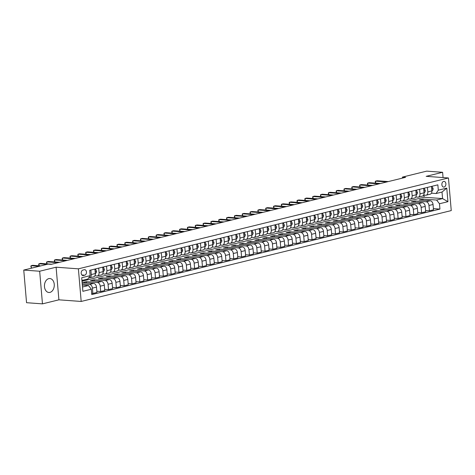 <?xml version="1.0" encoding="UTF-8"?>
<svg xmlns="http://www.w3.org/2000/svg" width="475" height="475" viewBox="0 0 475 475"><rect width="100%" height="100%" fill="white"/><g stroke="black" fill="none" stroke-linecap="round" stroke-linejoin="round"><path stroke-width="0.71" d="M48.771 278.635A6.988 4.904 94.2 0 0 44.442 285.938A6.988 4.904 94.2 0 0 48.854 292.481A6.988 4.904 94.2 0 0 49.952 292.392A6.988 4.904 94.2 0 0 54.281 285.089A6.988 4.904 94.2 0 0 49.869 278.54A6.988 4.904 94.2 0 0 48.771 278.635M443.632 181.402A2.868 2.013 94.2 0 0 441.857 184.395A2.868 2.013 94.2 0 0 443.668 187.085A2.868 2.013 94.2 0 0 444.119 187.043A2.868 2.013 94.2 0 0 445.894 184.051A2.868 2.013 94.2 0 0 444.083 181.361A2.868 2.013 94.2 0 0 443.632 181.402M81.183 301.453L451.25 210.591L448.453 177.965L78.387 268.832L81.183 301.453L58.9 299.826L56.103 267.205L39.668 271.237L42.465 303.863L58.9 299.826M42.465 303.863L26.547 302.7L23.75 270.073L39.668 271.237M23.75 270.073L48.017 264.118L51.199 264.349L405.608 177.329L402.426 177.098L402.509 178.089M83.374 275.53L84.752 275.191A2.779 1.947 94.2 0 0 86.474 272.288A2.779 1.947 94.2 0 0 84.716 269.687A2.779 1.947 94.2 0 0 84.283 269.723L82.905 270.061A2.779 1.947 94.2 0 0 81.183 272.965A2.779 1.947 94.2 0 0 82.935 275.565A2.779 1.947 94.2 0 0 83.374 275.53L82.508 275.464M91.325 289.239L82.876 291.317L81.706 277.738L90.161 275.66L87.917 279.003L81.967 280.464L82.531 286.989L88.475 285.528L91.325 289.239L91.782 294.577L439.933 209.089L433.396 208.614M82.032 281.23L424.11 197.238L442.575 198.586L442.017 192.06L436.068 193.521L438.312 190.178L437.855 184.846L89.704 270.328L90.161 275.66M438.312 190.178L446.767 188.106L447.931 201.685L439.476 203.757L439.933 209.089M443.056 177.573L442.605 172.3L426.687 171.137L402.426 177.098M442.605 172.3L426.17 176.338L448.453 177.965M56.103 267.205L78.387 268.832M436.068 193.521L431.448 193.183M427.423 187.405L427.809 191.906A3.586 2.488 76.2 0 1 426.117 195.201A3.586 2.488 76.2 0 1 425.564 195.249L423.623 195.106M419.597 189.329L419.983 193.83A3.586 2.488 76.2 0 1 418.291 197.125A3.586 2.488 76.2 0 1 417.739 197.167L415.797 197.024M411.772 191.253L412.157 195.748A3.586 2.488 76.2 0 1 410.465 199.043A3.586 2.488 76.2 0 1 409.913 199.09L407.966 198.948M403.946 193.171L404.332 197.671A3.586 2.488 76.2 0 1 402.64 200.967A3.586 2.488 76.2 0 1 402.088 201.014L400.14 200.872M396.114 195.094L396.5 199.595A3.586 2.488 76.2 0 1 394.808 202.89A3.586 2.488 76.2 0 1 394.256 202.932L392.314 202.789M388.289 197.018L388.675 201.513A3.586 2.488 76.2 0 1 386.983 204.808A3.586 2.488 76.2 0 1 386.43 204.856L384.489 204.713M380.463 198.936L380.849 203.437A3.586 2.488 76.2 0 1 379.157 206.732A3.586 2.488 76.2 0 1 378.605 206.779L376.657 206.637M372.637 200.86L373.023 205.36A3.586 2.488 76.2 0 1 371.331 208.656A3.586 2.488 76.2 0 1 370.779 208.697L368.832 208.561M364.806 202.783L365.192 207.278A3.586 2.488 76.2 0 1 363.5 210.573A3.586 2.488 76.2 0 1 362.947 210.621L361.006 210.478M356.98 204.701L357.366 209.202A3.586 2.488 76.2 0 1 355.674 212.497A3.586 2.488 76.2 0 1 355.122 212.545L353.18 212.402M349.155 206.625L349.541 211.126A3.586 2.488 76.2 0 1 347.848 214.421A3.586 2.488 76.2 0 1 347.296 214.463L345.349 214.326M341.329 208.549L341.715 213.049A3.586 2.488 76.2 0 1 340.023 216.345A3.586 2.488 76.2 0 1 339.471 216.386L337.523 216.244M333.497 210.467L333.883 214.967A3.586 2.488 76.2 0 1 332.191 218.263A3.586 2.488 76.2 0 1 331.639 218.31L329.697 218.167M325.672 212.39L326.058 216.891A3.586 2.488 76.2 0 1 324.366 220.186A3.586 2.488 76.2 0 1 323.813 220.228L321.872 220.091M317.846 214.314L318.232 218.815A3.586 2.488 76.2 0 1 316.54 222.11A3.586 2.488 76.2 0 1 315.988 222.152L314.04 222.009M310.021 216.232L310.407 220.732A3.586 2.488 76.2 0 1 308.714 224.028A3.586 2.488 76.2 0 1 308.162 224.075L306.215 223.933M302.189 218.156L302.575 222.656A3.586 2.488 76.2 0 1 300.883 225.952A3.586 2.488 76.2 0 1 300.331 225.999L298.389 225.857M294.363 220.079L294.749 224.58A3.586 2.488 76.2 0 1 293.057 227.875A3.586 2.488 76.2 0 1 292.505 227.917L290.563 227.774M286.538 221.997L286.924 226.498A3.586 2.488 76.2 0 1 285.232 229.793A3.586 2.488 76.2 0 1 284.679 229.841L282.732 229.698M278.712 223.921L279.098 228.422A3.586 2.488 76.2 0 1 277.406 231.717A3.586 2.488 76.2 0 1 276.854 231.764L274.906 231.622M270.881 225.845L271.267 230.345A3.586 2.488 76.2 0 1 269.574 233.641A3.586 2.488 76.2 0 1 269.022 233.682L267.081 233.54M263.055 227.763L263.441 232.263A3.586 2.488 76.2 0 1 261.749 235.558A3.586 2.488 76.2 0 1 261.197 235.606L259.255 235.463M255.229 229.686L255.615 234.187A3.586 2.488 76.2 0 1 253.923 237.482A3.586 2.488 76.2 0 1 253.371 237.53L251.423 237.387M247.404 231.61L247.79 236.111A3.586 2.488 76.2 0 1 246.098 239.406A3.586 2.488 76.2 0 1 245.545 239.447L243.598 239.305M239.572 233.528L239.958 238.028A3.586 2.488 76.2 0 1 238.266 241.324A3.586 2.488 76.2 0 1 237.714 241.371L235.772 241.229M231.747 235.452L232.132 239.952A3.586 2.488 76.2 0 1 230.44 243.248A3.586 2.488 76.2 0 1 229.888 243.295L227.947 243.152M223.921 237.375L224.307 241.876A3.586 2.488 76.2 0 1 222.615 245.171A3.586 2.488 76.2 0 1 222.062 245.213L220.115 245.07M216.095 239.299L216.481 243.794A3.586 2.488 76.2 0 1 214.789 247.089A3.586 2.488 76.2 0 1 214.237 247.137L212.289 246.994M208.264 241.217L208.65 245.717A3.586 2.488 76.2 0 1 206.958 249.013A3.586 2.488 76.2 0 1 206.405 249.06L204.464 248.918M200.438 243.141L200.824 247.641A3.586 2.488 76.2 0 1 199.132 250.937A3.586 2.488 76.2 0 1 198.58 250.978L196.638 250.836M192.612 245.064L192.998 249.559A3.586 2.488 76.2 0 1 191.306 252.854A3.586 2.488 76.2 0 1 190.754 252.902L188.807 252.759M184.787 246.982L185.173 251.483A3.586 2.488 76.2 0 1 183.481 254.778A3.586 2.488 76.2 0 1 182.928 254.826L180.981 254.683M176.955 248.906L177.341 253.407A3.586 2.488 76.2 0 1 175.649 256.702A3.586 2.488 76.2 0 1 175.097 256.743L173.155 256.601M169.13 250.83L169.516 255.324A3.586 2.488 76.2 0 1 167.823 258.62A3.586 2.488 76.2 0 1 167.271 258.667L165.33 258.525M161.304 252.748L161.69 257.248A3.586 2.488 76.2 0 1 159.998 260.543A3.586 2.488 76.2 0 1 159.446 260.591L157.498 260.448M153.478 254.671L153.864 259.172A3.586 2.488 76.2 0 1 152.172 262.467A3.586 2.488 76.2 0 1 151.62 262.509L149.673 262.366M145.647 256.595L146.033 261.09A3.586 2.488 76.2 0 1 144.341 264.385A3.586 2.488 76.2 0 1 143.788 264.433L141.847 264.29M137.821 258.513L138.207 263.013A3.586 2.488 76.2 0 1 136.515 266.309A3.586 2.488 76.2 0 1 135.963 266.356L134.021 266.214M129.996 260.437L130.382 264.937A3.586 2.488 76.2 0 1 128.689 268.233A3.586 2.488 76.2 0 1 128.137 268.274L126.19 268.132M122.17 262.36L122.556 266.855A3.586 2.488 76.2 0 1 120.864 270.15A3.586 2.488 76.2 0 1 120.312 270.198L118.364 270.055M114.338 264.278L114.724 268.779A3.586 2.488 76.2 0 1 113.032 272.074A3.586 2.488 76.2 0 1 112.48 272.122L110.538 271.979M106.513 266.202L106.899 270.702A3.586 2.488 76.2 0 1 105.207 273.998A3.586 2.488 76.2 0 1 104.654 274.039L102.713 273.903M98.687 268.126L99.073 272.62A3.586 2.488 76.2 0 1 97.381 275.916A3.586 2.488 76.2 0 1 96.829 275.963L94.881 275.821M90.862 270.043L91.248 274.544A3.586 2.488 76.2 0 1 89.555 277.839A3.586 2.488 76.2 0 1 89.003 277.887L88.683 277.863M424.11 197.238L423.932 195.13M82.365 285.083L88.475 285.528M82.264 283.878L89.561 284.412A3.586 2.488 76.2 0 1 92.411 288.123L92.868 293.455L91.681 293.372M86.474 282.886L86.373 281.681L82.614 282.607L93.628 283.409A3.586 2.488 76.2 0 1 96.478 287.126L96.936 292.457L92.868 293.455M86.373 281.681L97.387 282.488A3.586 2.488 76.2 0 1 100.237 286.199L100.694 291.537L96.835 291.252M94.305 280.968L94.198 279.763L90.44 280.683L101.46 281.491A3.586 2.488 76.2 0 1 104.304 285.202L104.761 290.534L100.694 291.537M94.198 279.763L105.212 280.565A3.586 2.488 76.2 0 1 108.062 284.282L108.52 289.613L104.66 289.328M102.131 279.045L102.024 277.839L98.272 278.76L109.286 279.567A3.586 2.488 76.2 0 1 112.136 283.278L112.593 288.616L108.52 289.613M102.024 277.839L113.044 278.647A3.586 2.488 76.2 0 1 115.888 282.358L116.345 287.69L112.486 287.411M109.957 277.121L109.856 275.916L106.097 276.842L117.111 277.643A3.586 2.488 76.2 0 1 119.961 281.36L120.418 286.692L116.345 287.69M109.856 275.916L120.87 276.723A3.586 2.488 76.2 0 1 123.72 280.434L124.177 285.772L120.312 285.487M117.782 275.203L117.681 273.998L113.923 274.918L124.937 275.726A3.586 2.488 76.2 0 1 127.787 279.437L128.244 284.768L124.177 285.772M117.681 273.998L128.695 274.799A3.586 2.488 76.2 0 1 131.545 278.516L132.002 283.848L128.143 283.563M125.614 273.279L125.507 272.074L121.748 272.994L132.768 273.802A3.586 2.488 76.2 0 1 135.613 277.513L136.07 282.851L132.002 283.848M125.507 272.074L136.521 272.882A3.586 2.488 76.2 0 1 139.371 276.592L139.828 281.924L135.969 281.645M133.439 271.356L133.333 270.15L129.58 271.077L140.594 271.878A3.586 2.488 76.2 0 1 143.444 275.595L143.901 280.927L139.828 281.924M133.333 270.15L144.352 270.958A3.586 2.488 76.2 0 1 147.197 274.669L147.654 280.007L143.794 279.722M141.265 269.438L141.164 268.233L137.406 269.153L148.42 269.96A3.586 2.488 76.2 0 1 151.27 273.671L151.727 279.003L147.654 280.007M141.164 268.233L152.178 269.034A3.586 2.488 76.2 0 1 155.028 272.751L155.485 278.083L151.62 277.798M149.091 267.514L148.99 266.309L145.231 267.229L156.245 268.037A3.586 2.488 76.2 0 1 159.095 271.748L159.553 277.085L155.485 278.083M148.99 266.309L160.004 267.116A3.586 2.488 76.2 0 1 162.854 270.827L163.311 276.159L159.452 275.88M156.922 265.59L156.815 264.385L153.057 265.311L164.077 266.113A3.586 2.488 76.2 0 1 166.921 269.83L167.378 275.162L163.311 276.159M156.815 264.385L167.829 265.192A3.586 2.488 76.2 0 1 170.679 268.903L171.137 274.241L167.277 273.956M164.748 263.667L164.641 262.467L160.888 263.387L171.902 264.195A3.586 2.488 76.2 0 1 174.752 267.906L175.21 273.238L171.137 274.241M164.641 262.467L175.661 263.269A3.586 2.488 76.2 0 1 178.505 266.986L178.962 272.317L175.103 272.033M172.573 261.749L172.473 260.543L168.714 261.464L179.728 262.271A3.586 2.488 76.2 0 1 182.578 265.982L183.035 271.32L178.962 272.317M172.473 260.543L183.487 261.351A3.586 2.488 76.2 0 1 186.337 265.062L186.794 270.394L182.928 270.115M180.399 259.825L180.298 258.62L176.54 259.546L187.554 260.348A3.586 2.488 76.2 0 1 190.404 264.064L190.861 269.396L186.794 270.394M180.298 258.62L191.312 259.427A3.586 2.488 76.2 0 1 194.162 263.138L194.619 268.476L190.76 268.191M188.231 257.901L188.124 256.702L184.365 257.622L195.385 258.43A3.586 2.488 76.2 0 1 198.229 262.141L198.687 267.473L194.619 268.476M188.124 256.702L199.138 257.503A3.586 2.488 76.2 0 1 201.988 261.214L202.445 266.552L198.586 266.267M196.056 255.983L195.949 254.778L192.197 255.698L203.211 256.506A3.586 2.488 76.2 0 1 206.061 260.217L206.518 265.555L202.445 266.552M195.949 254.778L206.969 255.58A3.586 2.488 76.2 0 1 209.813 259.297L210.271 264.628L206.411 264.349M203.882 254.06L203.781 252.854L200.023 253.781L211.037 254.582A3.586 2.488 76.2 0 1 213.887 258.299L214.344 263.631L210.271 264.628M203.781 252.854L214.795 253.662A3.586 2.488 76.2 0 1 217.645 257.373L218.102 262.711L214.237 262.426M211.708 252.136L211.607 250.937L207.848 251.857L218.862 252.664A3.586 2.488 76.2 0 1 221.712 256.375L222.169 261.707L218.102 262.711M211.607 250.937L222.621 251.738A3.586 2.488 76.2 0 1 225.471 255.449L225.928 260.787L222.068 260.502M219.539 250.218L219.432 249.013L215.674 249.933L226.694 250.741A3.586 2.488 76.2 0 1 229.538 254.452L229.995 259.789L225.928 260.787M219.432 249.013L230.446 249.814A3.586 2.488 76.2 0 1 233.296 253.531L233.753 258.863L229.894 258.584M227.365 248.294L227.258 247.089L223.505 248.015L234.519 248.817A3.586 2.488 76.2 0 1 237.369 252.528L237.827 257.866L233.753 258.863M227.258 247.089L238.278 247.897A3.586 2.488 76.2 0 1 241.122 251.607L241.579 256.939L237.72 256.66M235.19 246.371L235.089 245.171L231.331 246.092L242.345 246.893A3.586 2.488 76.2 0 1 245.195 250.61L245.652 255.942L241.579 256.939M235.089 245.171L246.103 245.973A3.586 2.488 76.2 0 1 248.953 249.684L249.411 255.022L245.545 254.737M243.016 244.453L242.915 243.248L239.157 244.168L250.171 244.975A3.586 2.488 76.2 0 1 253.021 248.686L253.478 254.024L249.411 255.022M242.915 243.248L253.929 244.049A3.586 2.488 76.2 0 1 256.779 247.766L257.236 253.098L253.377 252.819M250.848 242.529L250.741 241.324L246.982 242.25L257.996 243.052A3.586 2.488 76.2 0 1 260.846 246.763L261.303 252.1L257.236 253.098M250.741 241.324L261.755 242.131A3.586 2.488 76.2 0 1 264.605 245.842L265.062 251.174L261.202 250.895M258.673 240.605L258.566 239.4L254.814 240.326L265.828 241.128A3.586 2.488 76.2 0 1 268.678 244.845L269.135 250.177L265.062 251.174M258.566 239.4L269.586 240.208A3.586 2.488 76.2 0 1 272.43 243.918L272.887 249.256L269.028 248.971M266.499 238.688L266.398 237.482L262.639 238.402L273.653 239.21A3.586 2.488 76.2 0 1 276.503 242.921L276.961 248.253L272.887 249.256M266.398 237.482L277.412 238.284A3.586 2.488 76.2 0 1 280.262 242.001L280.719 247.333L276.854 247.053M274.324 236.764L274.223 235.558L270.465 236.485L281.479 237.286A3.586 2.488 76.2 0 1 284.329 240.997L284.786 246.335L280.719 247.333M274.223 235.558L285.238 236.366A3.586 2.488 76.2 0 1 288.087 240.077L288.545 245.409L284.685 245.13M282.156 234.84L282.049 233.635L278.291 234.561L289.305 235.362A3.586 2.488 76.2 0 1 292.155 239.079L292.612 244.411L288.545 245.409M282.049 233.635L293.063 234.442A3.586 2.488 76.2 0 1 295.913 238.153L296.37 243.491L292.511 243.206M289.982 232.922L289.875 231.717L286.122 232.637L297.136 233.445A3.586 2.488 76.2 0 1 299.986 237.156L300.443 242.487L296.37 243.491M289.875 231.717L300.895 232.518A3.586 2.488 76.2 0 1 303.739 236.235L304.196 241.567L300.337 241.288M297.807 230.998L297.706 229.793L293.948 230.713L304.962 231.521A3.586 2.488 76.2 0 1 307.812 235.232L308.269 240.57L304.196 241.567M297.706 229.793L308.72 230.601A3.586 2.488 76.2 0 1 311.57 234.312L312.027 239.643L308.162 239.364M305.633 229.075L305.532 227.869L301.773 228.796L312.787 229.597A3.586 2.488 76.2 0 1 315.637 233.314L316.095 238.646L312.027 239.643M305.532 227.869L316.546 228.677A3.586 2.488 76.2 0 1 319.396 232.388L319.853 237.726L315.994 237.441M313.464 227.157L313.358 225.952L309.599 226.872L320.613 227.679A3.586 2.488 76.2 0 1 323.463 231.39L323.92 236.722L319.853 237.726M313.358 225.952L324.372 226.753A3.586 2.488 76.2 0 1 327.222 230.47L327.679 235.802L323.819 235.523M321.29 225.233L321.183 224.028L317.431 224.948L328.445 225.756A3.586 2.488 76.2 0 1 331.295 229.467L331.752 234.804L327.679 235.802M321.183 224.028L332.203 224.835A3.586 2.488 76.2 0 1 335.047 228.546L335.504 233.878L331.645 233.599M329.116 223.309L329.015 222.104L325.256 223.03L336.27 223.832A3.586 2.488 76.2 0 1 339.12 227.549L339.577 232.881L335.504 233.878M329.015 222.104L340.029 222.912A3.586 2.488 76.2 0 1 342.879 226.623L343.336 231.96L339.471 231.675M336.941 221.392L336.84 220.186L333.082 221.107L344.096 221.914A3.586 2.488 76.2 0 1 346.946 225.625L347.403 230.957L343.336 231.96M336.84 220.186L347.854 220.988A3.586 2.488 76.2 0 1 350.704 224.705L351.162 230.037L347.302 229.757M344.773 219.468L344.666 218.263L340.907 219.183L351.922 219.99A3.586 2.488 76.2 0 1 354.772 223.701L355.229 229.039L351.162 230.037M344.666 218.263L355.68 219.07A3.586 2.488 76.2 0 1 358.53 222.781L358.987 228.113L355.128 227.834M352.598 217.544L352.492 216.339L348.739 217.265L359.753 218.067A3.586 2.488 76.2 0 1 362.603 221.783L363.06 227.115L358.987 228.113M352.492 216.339L363.512 217.146A3.586 2.488 76.2 0 1 366.356 220.857L366.813 226.195L362.953 225.91M360.424 215.626L360.323 214.421L356.565 215.341L367.579 216.149A3.586 2.488 76.2 0 1 370.429 219.86L370.886 225.192L366.813 226.195M360.323 214.421L371.337 215.223A3.586 2.488 76.2 0 1 374.187 218.939L374.644 224.271L370.779 223.986M368.25 213.703L368.149 212.497L364.39 213.417L375.404 214.225A3.586 2.488 76.2 0 1 378.254 217.936L378.712 223.274L374.644 224.271M368.149 212.497L379.163 213.305A3.586 2.488 76.2 0 1 382.013 217.016L382.47 222.348L378.611 222.068M376.081 211.779L375.974 210.573L372.216 211.5L383.23 212.301A3.586 2.488 76.2 0 1 386.08 216.018L386.537 221.35L382.47 222.348M375.974 210.573L386.988 211.381A3.586 2.488 76.2 0 1 389.838 215.092L390.296 220.43L386.436 220.145M383.907 209.861L383.8 208.656L380.048 209.576L391.062 210.383A3.586 2.488 76.2 0 1 393.912 214.094L394.369 219.426L390.296 220.43M383.8 208.656L394.82 209.457A3.586 2.488 76.2 0 1 397.664 213.174L398.121 218.506L394.262 218.221M391.733 207.937L391.632 206.732L387.873 207.652L398.887 208.46A3.586 2.488 76.2 0 1 401.737 212.171L402.194 217.508L398.121 218.506M391.632 206.732L402.646 207.539A3.586 2.488 76.2 0 1 405.496 211.25L405.953 216.582L402.088 216.303M399.558 206.013L399.457 204.808L395.699 205.734L406.713 206.536A3.586 2.488 76.2 0 1 409.563 210.253L410.02 215.585L405.953 216.582M399.457 204.808L410.471 205.616A3.586 2.488 76.2 0 1 413.321 209.327L413.778 214.664L409.919 214.379M407.39 204.096L407.283 202.89L403.524 203.811L414.538 204.618A3.586 2.488 76.2 0 1 417.388 208.329L417.846 213.661L413.778 214.664M407.283 202.89L418.297 203.692A3.586 2.488 76.2 0 1 421.147 207.409L421.604 212.741L417.745 212.456M415.215 202.172L415.108 200.967L411.356 201.887L422.37 202.694A3.586 2.488 76.2 0 1 425.22 206.405L425.677 211.743L421.604 212.741M415.108 200.967L426.128 201.774A3.586 2.488 76.2 0 1 428.973 205.485L429.43 210.817L425.57 210.538M423.041 200.248L422.94 199.043L419.182 199.969L430.196 200.771A3.586 2.488 76.2 0 1 433.046 204.487L433.503 209.819L429.43 210.817M422.94 199.043L436.626 200.046L442.575 198.586L447.931 201.685M94.929 269.046L95.315 273.547A3.586 2.488 76.2 0 1 93.623 276.842L89.555 277.839M102.754 267.122L103.14 271.623A3.586 2.488 76.2 0 1 101.448 274.918L97.381 275.916M110.586 265.204L110.972 269.705A3.586 2.488 76.2 0 1 109.28 272.994L105.207 273.998M118.412 263.281L118.798 267.781A3.586 2.488 76.2 0 1 117.105 271.077L113.032 272.074M126.237 261.357L126.623 265.858A3.586 2.488 76.2 0 1 124.931 269.153L120.864 270.15M134.063 259.439L134.449 263.934A3.586 2.488 76.2 0 1 132.757 267.229L128.689 268.233M141.894 257.515L142.28 262.016A3.586 2.488 76.2 0 1 140.588 265.311L136.515 266.309M149.72 255.592L150.106 260.092A3.586 2.488 76.2 0 1 148.414 263.387L144.341 264.385M157.546 253.674L157.932 258.168A3.586 2.488 76.2 0 1 156.239 261.464L152.172 262.467M165.371 251.75L165.757 256.251A3.586 2.488 76.2 0 1 164.065 259.546L159.998 260.543M173.203 249.826L173.589 254.327A3.586 2.488 76.2 0 1 171.897 257.622L167.823 258.62M181.028 247.908L181.414 252.403A3.586 2.488 76.2 0 1 179.722 255.698L175.649 256.702M188.854 245.985L189.24 250.485A3.586 2.488 76.2 0 1 187.548 253.781L183.481 254.778M196.68 244.061L197.066 248.562A3.586 2.488 76.2 0 1 195.373 251.857L191.306 252.854M204.511 242.143L204.897 246.638A3.586 2.488 76.2 0 1 203.205 249.933L199.132 250.937M212.337 240.219L212.723 244.72A3.586 2.488 76.2 0 1 211.031 248.015L206.958 249.013M220.162 238.296L220.548 242.796A3.586 2.488 76.2 0 1 218.856 246.092L214.789 247.089M227.988 236.378L228.374 240.873A3.586 2.488 76.2 0 1 226.682 244.168L222.615 245.171M235.82 234.454L236.206 238.955A3.586 2.488 76.2 0 1 234.513 242.25L230.44 243.248M243.645 232.53L244.031 237.031A3.586 2.488 76.2 0 1 242.339 240.326L238.266 241.324M251.471 230.607L251.857 235.107A3.586 2.488 76.2 0 1 250.165 238.402L246.098 239.406M259.297 228.689L259.683 233.189A3.586 2.488 76.2 0 1 257.99 236.485L253.923 237.482M267.128 226.765L267.514 231.266A3.586 2.488 76.2 0 1 265.822 234.561L261.749 235.558M274.954 224.841L275.34 229.342A3.586 2.488 76.2 0 1 273.647 232.637L269.574 233.641M282.779 222.923L283.165 227.424A3.586 2.488 76.2 0 1 281.473 230.719L277.406 231.717M290.605 221L290.991 225.5A3.586 2.488 76.2 0 1 289.299 228.796L285.232 229.793M298.437 219.076L298.822 223.577A3.586 2.488 76.2 0 1 297.13 226.872L293.057 227.875M306.262 217.158L306.648 221.659A3.586 2.488 76.2 0 1 304.956 224.954L300.883 225.952M314.088 215.234L314.474 219.735A3.586 2.488 76.2 0 1 312.782 223.03L308.714 224.028M321.913 213.311L322.299 217.811A3.586 2.488 76.2 0 1 320.607 221.107L316.54 222.11M329.745 211.393L330.131 215.893A3.586 2.488 76.2 0 1 328.439 219.189L324.366 220.186M337.571 209.469L337.957 213.97A3.586 2.488 76.2 0 1 336.264 217.265L332.191 218.263M345.396 207.545L345.782 212.046A3.586 2.488 76.2 0 1 344.09 215.341L340.023 216.345M353.222 205.627L353.608 210.128A3.586 2.488 76.2 0 1 351.916 213.423L347.848 214.421M361.053 203.704L361.439 208.204A3.586 2.488 76.2 0 1 359.747 211.5L355.674 212.497M368.879 201.78L369.265 206.281A3.586 2.488 76.2 0 1 367.573 209.576L363.5 210.573M376.705 199.862L377.091 204.363A3.586 2.488 76.2 0 1 375.398 207.652L371.331 208.656M384.53 197.938L384.916 202.439A3.586 2.488 76.2 0 1 383.224 205.734L379.157 206.732M392.362 196.015L392.748 200.515A3.586 2.488 76.2 0 1 391.056 203.811L386.983 204.808M400.188 194.097L400.573 198.592A3.586 2.488 76.2 0 1 398.881 201.887L394.808 202.89M408.013 192.173L408.399 196.674A3.586 2.488 76.2 0 1 406.707 199.969L402.64 200.967M415.839 190.249L416.225 194.75A3.586 2.488 76.2 0 1 414.532 198.045L410.465 199.043M423.67 188.332L424.056 192.826A3.586 2.488 76.2 0 1 422.364 196.122L418.291 197.125M439.476 203.757L436.626 200.046M431.496 186.408L431.882 190.908A3.586 2.488 76.2 0 1 430.19 194.204L426.117 195.201M81.967 280.464L81.706 277.738M82.531 286.989L82.876 291.317M446.767 188.106L442.017 192.06M39.182 266.285L31.142 265.697L32.71 265.317L40.743 265.905M32.306 267.977L31.332 267.906L31.142 265.697L30.839 266.184L31.332 267.906M94.994 269.806L95.766 269.616L96.544 271.225A2.375 1.651 76.2 0 1 95.944 273.077L95.321 273.642M47.007 264.367L38.968 263.779L40.535 263.393L51.757 264.213M95.232 272.597A2.375 1.651 -103.8 0 0 95.332 272.169L95.16 271.759M39.057 265.78L38.671 264.26L38.968 263.779L39.14 265.786M95.766 269.616L94.97 269.557M102.82 267.882L103.592 267.692L104.369 269.301A2.375 1.651 76.2 0 1 103.776 271.154L103.152 271.724M58.015 262.675L46.799 261.856L48.361 261.47L59.583 262.289M103.063 270.679A2.375 1.651 -103.8 0 0 103.158 270.251L102.986 269.836M46.888 263.857L46.497 262.342L46.799 261.856L46.972 263.863M103.592 267.692L102.802 267.633M110.651 265.958L111.423 265.768L112.201 267.377A2.375 1.651 76.2 0 1 111.601 269.236L110.978 269.8M65.847 260.751L54.625 259.932L56.193 259.552L67.408 260.371M110.889 268.755A2.375 1.651 -103.8 0 0 110.99 268.327L110.817 267.912M54.714 261.933L54.322 260.419L54.625 259.932L54.797 261.939M111.423 265.768L110.627 265.715M118.477 264.041L119.249 263.851L120.027 265.46A2.375 1.651 76.2 0 1 119.427 267.312L118.803 267.876M73.672 258.833L62.451 258.014L64.018 257.628L75.234 258.447M118.714 266.831A2.375 1.651 -103.8 0 0 118.815 266.404L118.643 265.994M62.54 260.015L62.148 258.495L62.451 258.014L62.623 260.021M119.249 263.851L118.453 263.791M126.302 262.117L127.074 261.927L127.852 263.536A2.375 1.651 76.2 0 1 127.252 265.388L126.629 265.958M81.498 256.91L70.276 256.09L71.844 255.704L83.066 256.524M126.54 264.913A2.375 1.651 -103.8 0 0 126.641 264.486L126.469 264.07M70.365 258.091L69.979 256.577L70.276 256.09L70.448 258.097M127.074 261.927L126.279 261.868M134.128 260.193L134.9 260.003L135.678 261.612A2.375 1.651 76.2 0 1 135.084 263.471L134.461 264.035M89.324 254.986L78.108 254.167L79.669 253.787L90.891 254.606M134.372 262.99A2.375 1.651 -103.8 0 0 134.467 262.562L134.294 262.147M78.197 256.168L77.805 254.653L78.108 254.167L78.28 256.173M134.9 260.003L134.11 259.95M141.96 258.275L142.732 258.085L143.509 259.694A2.375 1.651 76.2 0 1 142.91 261.547L142.286 262.111M97.155 253.068L85.933 252.249L87.501 251.863L98.717 252.682M142.197 261.066A2.375 1.651 -103.8 0 0 142.298 260.638L142.126 260.229M86.022 254.25L85.631 252.73L85.933 252.249L86.106 254.256M142.732 258.085L141.936 258.026M149.785 256.352L150.557 256.162L151.335 257.771A2.375 1.651 76.2 0 1 150.735 259.623L150.112 260.193M104.981 251.144L93.759 250.325L95.327 249.939L106.543 250.758M150.023 259.148A2.375 1.651 -103.8 0 0 150.124 258.721L149.952 258.305M93.848 252.326L93.456 250.812L93.759 250.325L93.931 252.332M150.557 256.162L149.762 256.102M157.611 254.428L158.383 254.238L159.161 255.847A2.375 1.651 76.2 0 1 158.561 257.705L157.938 258.269M112.807 249.221L101.585 248.401L103.152 248.021L114.374 248.841M157.848 257.224A2.375 1.651 -103.8 0 0 157.949 256.797L157.777 256.381M101.674 250.402L101.288 248.888L101.585 248.401L101.757 250.408M158.383 254.238L157.587 254.184M165.437 252.51L166.208 252.32L166.986 253.929A2.375 1.651 76.2 0 1 166.393 255.782L165.769 256.346M120.632 247.303L109.416 246.483L110.978 246.098L122.2 246.917M165.68 255.301A2.375 1.651 -103.8 0 0 165.775 254.873L165.603 254.463M109.505 248.484L109.113 246.964L109.416 246.483L109.588 248.49M166.208 252.32L165.419 252.261M173.268 250.586L174.04 250.396L174.818 252.005A2.375 1.651 76.2 0 1 174.218 253.858L173.595 254.428M128.464 245.379L117.242 244.56L118.809 244.174L130.025 244.993M173.506 253.377A2.375 1.651 -103.8 0 0 173.607 252.955L173.434 252.54M117.331 246.561L116.939 245.047L117.242 244.56L117.414 246.567M174.04 250.396L173.244 250.337M181.094 248.662L181.866 248.473L182.643 250.082A2.375 1.651 76.2 0 1 182.044 251.94L181.42 252.504M136.289 243.455L125.067 242.636L126.635 242.256L137.851 243.075M181.331 251.459A2.375 1.651 -103.8 0 0 181.432 251.032L181.26 250.616M125.157 244.637L124.765 243.123L125.067 242.636L125.24 244.643M181.866 248.473L181.07 248.419M188.919 246.745L189.691 246.555L190.469 248.164A2.375 1.651 76.2 0 1 189.869 250.016L189.246 250.58M144.115 241.537L132.893 240.718L134.461 240.332L145.683 241.152M189.157 249.535A2.375 1.651 -103.8 0 0 189.258 249.108L189.086 248.698M132.982 242.719L132.596 241.199L132.893 240.718L133.065 242.725M189.691 246.555L188.896 246.495M196.745 244.821L197.517 244.631L198.295 246.24A2.375 1.651 76.2 0 1 197.701 248.092L197.078 248.657M151.941 239.614L140.725 238.794L142.286 238.408L153.508 239.228M196.988 247.612A2.375 1.651 -103.8 0 0 197.083 247.19L196.911 246.774M140.814 240.795L140.422 239.281L140.725 238.794L140.897 240.801M197.517 244.631L196.727 244.572M204.577 242.897L205.348 242.707L206.126 244.316A2.375 1.651 76.2 0 1 205.527 246.175L204.903 246.739M159.772 237.69L148.55 236.871L150.118 236.485L161.334 237.31M204.814 245.694A2.375 1.651 -103.8 0 0 204.915 245.266L204.743 244.851M148.639 238.872L148.248 237.357L148.55 236.871L148.722 238.877M205.348 242.707L204.553 242.648M212.402 240.979L213.174 240.789L213.952 242.398A2.375 1.651 76.2 0 1 213.352 244.251L212.729 244.815M167.598 235.772L156.376 234.953L157.943 234.567L169.159 235.386M212.64 243.77A2.375 1.651 -103.8 0 0 212.741 243.342L212.568 242.933M156.465 236.954L156.073 235.434L156.376 234.953L156.548 236.96M213.174 240.789L212.378 240.73M220.228 239.056L221 238.866L221.777 240.475A2.375 1.651 76.2 0 1 221.178 242.327L220.554 242.891M175.423 233.848L164.202 233.029L165.769 232.643L176.991 233.463M220.465 241.846A2.375 1.651 -103.8 0 0 220.566 241.425L220.394 241.009M164.291 235.03L163.905 233.516L164.202 233.029L164.374 235.036M221 238.866L220.204 238.806M228.053 237.132L228.825 236.942L229.603 238.551A2.375 1.651 76.2 0 1 229.009 240.409L228.386 240.973M183.249 231.925L172.033 231.105L173.595 230.719L184.817 231.545M228.297 239.928A2.375 1.651 -103.8 0 0 228.392 239.501L228.22 239.085M172.122 233.106L171.73 231.592L172.033 231.105L172.205 233.112M228.825 236.942L228.036 236.882M235.885 235.214L236.657 235.024L237.435 236.633A2.375 1.651 76.2 0 1 236.835 238.486L236.212 239.05M191.075 230.007L179.859 229.188L181.426 228.802L192.642 229.621M236.123 238.005A2.375 1.651 -103.8 0 0 236.223 237.577L236.051 237.167M179.948 231.188L179.556 229.668L179.859 229.188L180.031 231.194M236.657 235.024L235.861 234.965M243.711 233.29L244.482 233.1L245.26 234.709A2.375 1.651 76.2 0 1 244.661 236.562L244.037 237.126M198.906 228.083L187.684 227.264L189.252 226.878L200.468 227.697M243.948 236.081A2.375 1.651 -103.8 0 0 244.049 235.659L243.877 235.244M187.773 229.265L187.382 227.751L187.684 227.264L187.857 229.271M244.482 233.1L243.687 233.041M251.536 231.367L252.308 231.177L253.086 232.786A2.375 1.651 76.2 0 1 252.486 234.644L251.863 235.208M206.732 226.159L195.51 225.34L197.078 224.954L208.299 225.779M251.774 234.163A2.375 1.651 -103.8 0 0 251.875 233.736L251.703 233.32M195.599 227.341L195.213 225.827L195.51 225.34L195.682 227.347M252.308 231.177L251.513 231.117M259.362 229.449L260.134 229.259L260.912 230.868A2.375 1.651 76.2 0 1 260.318 232.72L259.694 233.284M214.558 224.242L203.342 223.416L204.903 223.036L216.125 223.856M259.605 232.239A2.375 1.651 -103.8 0 0 259.7 231.812L259.528 231.402M203.431 225.423L203.039 223.903L203.342 223.416L203.514 225.429M260.134 229.259L259.344 229.199M267.193 227.525L267.965 227.335L268.743 228.944A2.375 1.651 76.2 0 1 268.143 230.797L267.52 231.361M222.383 222.318L211.167 221.498L212.735 221.112L223.951 221.932M267.431 230.316A2.375 1.651 -103.8 0 0 267.532 229.894L267.36 229.478M211.256 223.499L210.864 221.985L211.167 221.498L211.339 223.505M267.965 227.335L267.17 227.276M275.019 225.601L275.791 225.411L276.569 227.02A2.375 1.651 76.2 0 1 275.969 228.873L275.346 229.443M230.215 220.394L218.993 219.575L220.56 219.189L231.776 220.014M275.257 228.398A2.375 1.651 -103.8 0 0 275.358 227.97L275.185 227.555M219.082 221.576L218.69 220.062L218.993 219.575L219.165 221.582M275.791 225.411L274.995 225.352M282.845 223.678L283.617 223.493L284.394 225.102A2.375 1.651 76.2 0 1 283.795 226.955L283.171 227.519M238.04 218.476L226.818 217.651L228.386 217.271L239.608 218.09M283.082 226.474A2.375 1.651 -103.8 0 0 283.183 226.047L283.011 225.637M226.908 219.658L226.522 218.138L226.818 217.651L226.991 219.664M283.617 223.493L282.821 223.434M290.67 221.76L291.442 221.57L292.22 223.179A2.375 1.651 76.2 0 1 291.626 225.031L291.003 225.595M245.866 216.553L234.65 215.733L236.212 215.347L247.433 216.167M290.914 224.55A2.375 1.651 -103.8 0 0 291.009 224.129L290.837 223.713M234.739 217.734L234.347 216.22L234.65 215.733L234.822 217.74M291.442 221.57L290.652 221.51M298.502 219.836L299.274 219.646L300.052 221.255A2.375 1.651 76.2 0 1 299.452 223.107L298.828 223.678M253.692 214.629L242.476 213.809L244.043 213.423L255.259 214.243M298.739 222.632A2.375 1.651 -103.8 0 0 298.84 222.205L298.668 221.789M242.565 215.81L242.173 214.296L242.476 213.809L242.648 215.816M299.274 219.646L298.478 219.587M306.327 217.912L307.099 217.722L307.877 219.337A2.375 1.651 76.2 0 1 307.277 221.19L306.654 221.754M261.523 212.711L250.301 211.886L251.869 211.506L263.085 212.325M306.565 220.709A2.375 1.651 -103.8 0 0 306.666 220.281L306.494 219.866M250.39 213.893L249.998 212.373L250.301 211.886L250.473 213.898M307.099 217.722L306.304 217.669M314.153 215.994L314.925 215.804L315.703 217.413A2.375 1.651 76.2 0 1 315.103 219.266L314.48 219.83M269.349 210.787L258.127 209.968L259.694 209.582L270.916 210.401M314.391 218.785A2.375 1.651 -103.8 0 0 314.492 218.357L314.319 217.948M258.216 211.969L257.83 210.455L258.127 209.968L258.299 211.975M314.925 215.804L314.129 215.745M321.979 214.071L322.751 213.881L323.528 215.49A2.375 1.651 76.2 0 1 322.935 217.342L322.311 217.912M277.174 208.863L265.958 208.044L267.52 207.658L278.742 208.477M322.222 216.867A2.375 1.651 -103.8 0 0 322.317 216.44L322.145 216.024M266.048 210.045L265.656 208.531L265.958 208.044L266.131 210.051M322.751 213.881L321.961 213.821M329.81 212.147L330.582 211.957L331.36 213.572A2.375 1.651 76.2 0 1 330.76 215.424L330.137 215.988M285 206.946L273.784 206.12L275.352 205.74L286.567 206.56M330.048 214.943A2.375 1.651 -103.8 0 0 330.149 214.516L329.977 214.1M273.873 208.127L273.481 206.607L273.784 206.12L273.956 208.133M330.582 211.957L329.787 211.903M337.636 210.229L338.408 210.039L339.186 211.648A2.375 1.651 76.2 0 1 338.586 213.501L337.963 214.065M292.832 205.022L281.61 204.203L283.177 203.817L294.393 204.636M337.873 213.02A2.375 1.651 -103.8 0 0 337.974 212.592L337.802 212.183M281.699 206.203L281.307 204.683L281.61 204.203L281.782 206.209M338.408 210.039L337.612 209.98M345.462 208.305L346.233 208.115L347.011 209.724A2.375 1.651 76.2 0 1 346.412 211.577L345.788 212.147M300.657 203.098L289.435 202.279L291.003 201.893L302.225 202.712M345.699 211.102A2.375 1.651 -103.8 0 0 345.8 210.674L345.628 210.259M289.524 204.28L289.138 202.766L289.435 202.279L289.608 204.286M346.233 208.115L345.438 208.056M353.287 206.382L354.059 206.192L354.837 207.807A2.375 1.651 76.2 0 1 354.243 209.659L353.62 210.223M308.483 201.174L297.267 200.355L298.828 199.975L310.05 200.794M353.531 209.178A2.375 1.651 -103.8 0 0 353.626 208.751L353.453 208.335M297.356 202.356L296.964 200.842L297.267 200.355L297.439 202.368M354.059 206.192L353.269 206.138M361.119 204.464L361.891 204.274L362.668 205.883A2.375 1.651 76.2 0 1 362.069 207.735L361.445 208.299M316.308 199.257L305.093 198.437L306.66 198.051L317.876 198.871M361.356 207.254A2.375 1.651 -103.8 0 0 361.457 206.827L361.285 206.417M305.182 200.438L304.79 198.918L305.093 198.437L305.265 200.444M361.891 204.274L361.095 204.214M368.944 202.54L369.716 202.35L370.494 203.959A2.375 1.651 76.2 0 1 369.894 205.812L369.271 206.382M324.14 197.333L312.918 196.513L314.486 196.127L325.702 196.947M369.182 205.337A2.375 1.651 -103.8 0 0 369.283 204.909L369.111 204.493M313.007 198.514L312.615 197L312.918 196.513L313.09 198.52M369.716 202.35L368.921 202.291M376.77 200.616L377.542 200.426L378.32 202.035A2.375 1.651 76.2 0 1 377.72 203.894L377.097 204.458M331.966 195.409L320.744 194.59L322.311 194.21L333.533 195.029M377.008 203.413A2.375 1.651 -103.8 0 0 377.108 202.985L376.936 202.57M320.833 196.591L320.447 195.077L320.744 194.59L320.916 196.597M377.542 200.426L376.746 200.373M384.596 198.698L385.367 198.508L386.145 200.118A2.375 1.651 76.2 0 1 385.552 201.97L384.928 202.534M339.791 193.491L328.575 192.672L330.137 192.286L341.359 193.105M384.839 201.489A2.375 1.651 -103.8 0 0 384.934 201.062L384.762 200.652M328.664 194.673L328.272 193.153L328.575 192.672L328.747 194.679M385.367 198.508L384.578 198.449M392.427 196.775L393.199 196.585L393.977 198.194A2.375 1.651 76.2 0 1 393.377 200.046L392.754 200.616M347.617 191.567L336.401 190.748L337.968 190.362L349.184 191.182M392.665 199.571A2.375 1.651 -103.8 0 0 392.766 199.144L392.593 198.728M336.49 192.749L336.098 191.235L336.401 190.748L336.573 192.755M393.199 196.585L392.403 196.525M400.253 194.851L401.025 194.661L401.803 196.27A2.375 1.651 76.2 0 1 401.203 198.128L400.579 198.692M355.448 189.644L344.227 188.824L345.794 188.444L357.01 189.264M400.49 197.648A2.375 1.651 -103.8 0 0 400.591 197.22L400.419 196.804M344.316 190.825L343.924 189.311L344.227 188.824L344.399 190.831M401.025 194.661L400.229 194.607M408.078 192.933L408.85 192.743L409.628 194.352A2.375 1.651 76.2 0 1 409.028 196.205L408.405 196.769M363.274 187.726L352.052 186.907L353.62 186.521L364.842 187.34M408.316 195.724A2.375 1.651 -103.8 0 0 408.417 195.296L408.245 194.887M352.141 188.908L351.755 187.388L352.052 186.907L352.224 188.913M408.85 192.743L408.055 192.684M415.904 191.009L416.676 190.819L417.454 192.428A2.375 1.651 76.2 0 1 416.86 194.281L416.237 194.851M371.1 185.802L359.884 184.983L361.445 184.597L372.667 185.416M416.147 193.806A2.375 1.651 -103.8 0 0 416.242 193.378L416.07 192.963M359.973 186.984L359.581 185.47L359.884 184.983L360.056 186.99M416.676 190.819L415.886 190.76M423.736 189.086L424.508 188.896L425.285 190.505A2.375 1.651 76.2 0 1 424.686 192.363L424.062 192.927M378.925 183.878L367.709 183.059L369.277 182.679L380.493 183.498M423.973 191.882A2.375 1.651 -103.8 0 0 424.074 191.455L423.902 191.039M367.798 185.06L367.407 183.546L367.709 183.059L367.882 185.066M424.508 188.896L423.712 188.842M431.561 187.168L432.333 186.978L433.111 188.587A2.375 1.651 76.2 0 1 432.511 190.439L431.888 191.003M386.757 181.961L375.535 181.141L377.103 180.755L388.318 181.575M431.799 189.958A2.375 1.651 -103.8 0 0 431.9 189.531L431.728 189.121M375.624 183.142L375.232 181.622L375.535 181.141L375.707 183.148M432.333 186.978L431.537 186.918M93.628 283.409L89.561 284.412M101.46 281.491L97.387 282.488M109.286 279.567L105.212 280.565M117.111 277.643L113.044 278.647M124.937 275.726L120.87 276.723M132.768 273.802L128.695 274.799M140.594 271.878L136.521 272.882M148.42 269.96L144.352 270.958M156.245 268.037L152.178 269.034M164.077 266.113L160.004 267.116M171.902 264.195L167.829 265.192M179.728 262.271L175.661 263.269M187.554 260.348L183.487 261.351M195.385 258.43L191.312 259.427M203.211 256.506L199.138 257.503M211.037 254.582L206.969 255.58M218.862 252.664L214.795 253.662M226.694 250.741L222.621 251.738M234.519 248.817L230.446 249.814M242.345 246.893L238.278 247.897M250.171 244.975L246.103 245.973M257.996 243.052L253.929 244.049M265.828 241.128L261.755 242.131M273.653 239.21L269.586 240.208M281.479 237.286L277.412 238.284M289.305 235.362L285.238 236.366M297.136 233.445L293.063 234.442M304.962 231.521L300.895 232.518M312.787 229.597L308.72 230.601M320.613 227.679L316.546 228.677M328.445 225.756L324.372 226.753M336.27 223.832L332.203 224.835M344.096 221.914L340.029 222.912M351.922 219.99L347.854 220.988M359.753 218.067L355.68 219.07M367.579 216.149L363.512 217.146M375.404 214.225L371.337 215.223M383.23 212.301L379.163 213.305M391.062 210.383L386.988 211.381M398.887 208.46L394.82 209.457M406.713 206.536L402.646 207.539M414.538 204.618L410.471 205.616M422.37 202.694L418.297 203.692M430.196 200.771L426.128 201.774M96.478 287.126L92.411 288.123M95.315 273.547L91.248 274.544M103.14 271.623L99.073 272.62M104.304 285.202L100.237 286.199M110.972 269.705L106.899 270.702M112.136 283.278L108.062 284.282M118.798 267.781L114.724 268.779M119.961 281.36L115.888 282.358M126.623 265.858L122.556 266.855M127.787 279.437L123.72 280.434M134.449 263.934L130.382 264.937M135.613 277.513L131.545 278.516M142.28 262.016L138.207 263.013M143.444 275.595L139.371 276.592M150.106 260.092L146.033 261.09M151.27 273.671L147.197 274.669M157.932 258.168L153.864 259.172M159.095 271.748L155.028 272.751M165.757 256.251L161.69 257.248M166.921 269.83L162.854 270.827M173.589 254.327L169.516 255.324M174.752 267.906L170.679 268.903M181.414 252.403L177.341 253.407M182.578 265.982L178.505 266.986M189.24 250.485L185.173 251.483M190.404 264.064L186.337 265.062M197.066 248.562L192.998 249.559M198.229 262.141L194.162 263.138M204.897 246.638L200.824 247.641M206.061 260.217L201.988 261.214M212.723 244.72L208.65 245.717M213.887 258.299L209.813 259.297M220.548 242.796L216.481 243.794M221.712 256.375L217.645 257.373M228.374 240.873L224.307 241.876M229.538 254.452L225.471 255.449M236.206 238.955L232.132 239.952M237.369 252.528L233.296 253.531M244.031 237.031L239.958 238.028M245.195 250.61L241.122 251.607M251.857 235.107L247.79 236.111M253.021 248.686L248.953 249.684M259.683 233.189L255.615 234.187M260.846 246.763L256.779 247.766M267.514 231.266L263.441 232.263M268.678 244.845L264.605 245.842M275.34 229.342L271.267 230.345M276.503 242.921L272.43 243.918M283.165 227.424L279.098 228.422M284.329 240.997L280.262 242.001M290.991 225.5L286.924 226.498M292.155 239.079L288.087 240.077M298.822 223.577L294.749 224.58M299.986 237.156L295.913 238.153M306.648 221.659L302.575 222.656M307.812 235.232L303.739 236.235M314.474 219.735L310.407 220.732M315.637 233.314L311.57 234.312M322.299 217.811L318.232 218.815M323.463 231.39L319.396 232.388M330.131 215.893L326.058 216.891M331.295 229.467L327.222 230.47M337.957 213.97L333.883 214.967M339.12 227.549L335.047 228.546M345.782 212.046L341.715 213.049M346.946 225.625L342.879 226.623M353.608 210.128L349.541 211.126M354.772 223.701L350.704 224.705M361.439 208.204L357.366 209.202M362.603 221.783L358.53 222.781M369.265 206.281L365.192 207.278M370.429 219.86L366.356 220.857M377.091 204.363L373.023 205.36M378.254 217.936L374.187 218.939M384.916 202.439L380.849 203.437M386.08 216.018L382.013 217.016M392.748 200.515L388.675 201.513M393.912 214.094L389.838 215.092M400.573 198.592L396.5 199.595M401.737 212.171L397.664 213.174M408.399 196.674L404.332 197.671M409.563 210.253L405.496 211.25M416.225 194.75L412.157 195.748M417.388 208.329L413.321 209.327M424.056 192.826L419.983 193.83M425.22 206.405L421.147 207.409M431.882 190.908L427.809 191.906M433.046 204.487L428.973 205.485M81.854 274.978L84.752 275.191M96.526 271.183L95.143 271.522M95.944 273.077L95.291 273.238M104.352 269.26L102.968 269.604M103.776 271.154L103.117 271.32M112.177 267.342L110.794 267.68M111.601 269.236L110.942 269.396M120.009 265.418L118.625 265.757M119.427 267.312L118.768 267.473M127.834 263.494L126.451 263.839M127.252 265.388L126.599 265.555M135.66 261.577L134.277 261.915M135.084 263.471L134.425 263.631M143.486 259.653L142.102 259.991M142.91 261.547L142.251 261.707M151.317 257.729L149.934 258.073M150.735 259.623L150.076 259.789M159.143 255.811L157.759 256.15M158.561 257.705L157.908 257.866M166.968 253.888L165.585 254.226M166.393 255.782L165.733 255.942M174.794 251.964L173.411 252.308M174.218 253.858L173.559 254.018M182.626 250.046L181.242 250.384M182.044 251.94L181.385 252.1M190.451 248.122L189.068 248.461M189.869 250.016L189.216 250.177M198.277 246.198L196.893 246.537M197.701 248.092L197.042 248.253M206.102 244.281L204.719 244.619M205.527 246.175L204.868 246.335M213.934 242.357L212.551 242.695M213.352 244.251L212.693 244.411M221.76 240.433L220.376 240.772M221.178 242.327L220.525 242.487M229.585 238.515L228.202 238.854M229.009 240.409L228.35 240.57M237.411 236.592L236.027 236.93M236.835 238.486L236.176 238.646M245.243 234.668L243.859 235.006M244.661 236.562L244.002 236.722M253.068 232.75L251.685 233.088M252.486 234.644L251.833 234.804M260.894 230.826L259.51 231.165M260.318 232.72L259.659 232.881M268.719 228.902L267.336 229.241M268.143 230.797L267.484 230.957M276.551 226.985L275.168 227.323M275.969 228.873L275.31 229.039M284.377 225.061L282.993 225.399M283.795 226.955L283.142 227.115M292.202 223.137L290.819 223.476M291.626 225.031L290.967 225.192M300.028 221.213L298.644 221.558M299.452 223.107L298.793 223.274M307.859 219.296L306.476 219.634M307.277 221.19L306.618 221.35M315.685 217.372L314.302 217.71M315.103 219.266L314.45 219.426M323.511 215.448L322.127 215.792M322.935 217.342L322.276 217.508M331.336 213.53L329.953 213.869M330.76 215.424L330.101 215.585M339.168 211.607L337.784 211.945M338.586 213.501L337.927 213.661M346.993 209.683L345.61 210.027M346.412 211.577L345.758 211.743M354.819 207.765L353.436 208.103M354.243 209.659L353.584 209.819M362.645 205.841L361.261 206.18M362.069 207.735L361.41 207.896M370.476 203.917L369.093 204.262M369.894 205.812L369.235 205.978M378.302 202L376.918 202.338M377.72 203.894L377.067 204.054M386.128 200.076L384.744 200.414M385.552 201.97L384.892 202.13M393.953 198.152L392.57 198.497M393.377 200.046L392.718 200.213M401.785 196.234L400.401 196.573M401.203 198.128L400.544 198.289M409.61 194.311L408.227 194.649M409.028 196.205L408.375 196.365M417.436 192.387L416.053 192.731M416.86 194.281L416.201 194.447M425.262 190.469L423.878 190.808M424.686 192.363L424.027 192.523M433.093 188.545L431.71 188.884M432.511 190.439L431.852 190.6"/></g></svg>
